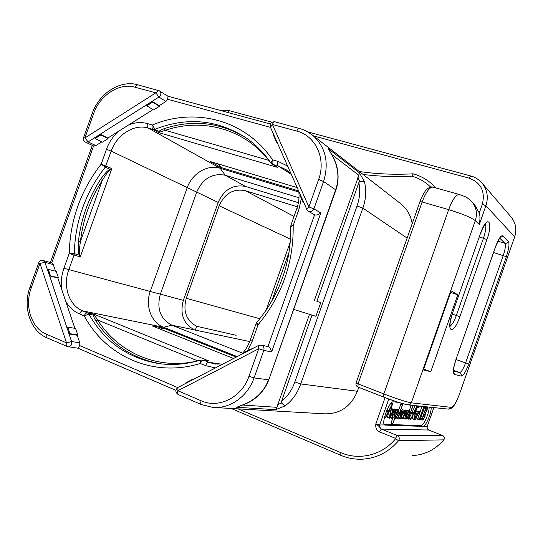 <?xml version="1.0" encoding="UTF-8"?>
<svg xmlns="http://www.w3.org/2000/svg" width="543" height="543" viewBox="0 0 543 543"><rect width="100%" height="100%" fill="white"/><g stroke="black" fill="none" stroke-linecap="round" stroke-linejoin="round"><path stroke-width="0.81" d="M358.767 387.356L357.389 391.272C350.954 406.551 340.02 414.071 324.585 413.834L214.342 407.501M400.218 203.347L401.148 204.073C407.189 209.089 410.868 215.639 412.185 223.716M413.318 173.909L411.913 176.156C395.107 177.018 378.831 176.448 363.084 174.452M474.439 204.365L479.272 212.958C480.168 215.462 480.182 219.318 479.32 224.53L475.301 220.655C477.575 213.351 476.326 206.931 471.555 201.399C465.317 196.166 467.862 197.747 459.235 194.475L433.009 187.118C429.561 187.084 425.936 192.032 422.142 201.976L419.956 201.657C420.241 200.055 424.253 191.503 426.839 189.337C429.221 187.233 431.278 186.493 433.009 187.118M423.71 369.057L430.796 371.677L423.404 369.919L451.158 290.905L457.797 294.781L430.796 371.677M450.622 292.433L457.797 294.781M419.956 201.657L356.079 382.978L358.061 383.908L422.142 201.976L448.667 209.646C452.482 199.566 456.005 194.509 459.235 194.475M431.081 407.311C431.936 412.022 425.644 426.92 423.011 426.384L384.892 425.094C380.629 424.205 389.256 400.707 393.417 401.847L398.711 402.424M298.399 202.702L245.633 186.466C233.205 184.138 224.055 189.453 218.191 202.417L183.364 300.34C179.719 314.132 183.486 324.001 194.666 329.954L249.692 341.567M195.249 330.178L196.641 326.268L236.11 335.296M298.996 197.747L225.202 175.233C212.347 172.871 202.858 178.464 196.742 192.012L160.328 294.306C156.493 308.709 160.348 318.999 171.88 325.182L242.619 353.181M196.641 326.268C186.269 320.519 182.808 311.193 186.256 298.304L219.148 205.79C224.727 193.464 233.429 188.421 245.246 190.661L297.394 206.822M298.86 192.039L220.2 168.269C207.548 164.149 191.971 173.536 187.152 187.864L150.309 291.32C144.961 305.519 151.144 322.596 163.64 327.266L237.182 356.588M79.902 254.721L79.393 255.149L80.276 256.853L79.902 254.721C79.217 252.644 79.393 248.226 80.432 241.479L102.227 180.534C105.702 174.656 108.356 171.133 110.202 169.973L111.831 168.581L110.08 169.314L105.247 167.129L101.181 164.101C80.724 190.41 70.074 220.18 69.233 253.418L63.911 268.283C61.379 275.505 60.707 282.754 61.902 290.023L74.873 328.332M110.202 169.973L110.08 169.314C107.969 170.04 104.779 173.434 100.516 179.482L102.227 180.534C90.219 199.172 82.957 219.487 80.432 241.479L78.443 241.207C81.002 218.938 88.36 198.358 100.516 179.482M160.015 132.037L158.943 131.61C159.418 130.761 161.244 129.743 164.414 128.562L165.323 130.313L158.549 132.553L153.031 129.458L148.178 128.039C134.182 123.621 116.786 134.671 111.22 151.11L105.247 167.129C85.4 192.609 75.09 221.449 74.303 253.662L79.393 255.149C78.226 253.235 77.907 248.585 78.443 241.207M236.205 357.097L163.762 328.182L160.137 329.106M233.531 358.495L151.911 325.807L163.762 328.182M197.822 360.919L97.631 320.003L93.742 314.098L93.471 315.028L88.923 314.119L84.226 315.856C105.817 356.398 153.438 378.091 200.238 363.457L205.614 365.656L215.428 367.923M207.412 360.613L205.661 360.348M94.577 315.381L93.471 315.028C93.315 315.958 94.095 317.879 95.819 320.77L97.631 320.003C118.306 352.78 157.769 370.346 197.598 360.939L197.604 360.98M207.392 360.613L200.93 360.023L200.238 363.457C201.141 361.258 202.172 360.131 203.347 360.077L208.709 362.262L221.761 364.21M178.484 394.618L178.206 394.551C177.351 394.021 177.242 392.752 177.866 390.75L201.148 400.761C218.781 408.927 241.913 397.408 248.932 376.313L258.699 348.735L177.866 390.75L177.995 387.43C175.138 389.915 175.199 392.284 178.185 394.544M333.687 158.067L333.531 157.932C338.533 169.029 339.246 179.618 335.676 189.704L268.799 379.747C264.597 391.774 254.273 400.198 246.895 403.306L246.685 403.293C257.606 397.775 264.855 389.935 268.439 379.781L254.056 377.921L263.796 350.398L258.699 348.735L258.502 345.484L177.995 387.43M251.144 348.803L251.104 349.325L244.425 352.807L244.472 352.278L251.144 348.803L251.864 348.939M267.964 346.543C269.695 347.106 270.916 348.905 271.629 351.925L263.796 350.398C264.421 347.744 263.579 345.986 261.271 345.117L267.964 346.543L314.594 214.784L308.309 211.261C310.732 212.265 312.592 211.471 313.888 208.885L323.58 181.511C329.289 162.445 325.61 146.983 312.551 135.132L307.229 131.555L302.363 129.343L274.968 121.815C271.256 121.741 269.742 123.546 270.434 127.238L306.965 209.72M297.055 187.579L210.372 161.556L220.926 167.482L298.514 190.885M268.941 160.226L268.799 160.368C243.746 128.501 202.084 117.736 165.323 130.313L268.799 160.368L269.552 161.067M274.256 165.5L275.993 166.606M291.048 173.957L286.12 169.694L278.328 166.043L272.783 164.42L277.371 167.339L158.549 132.553L158.943 131.61L154.898 129.329L152.379 125.012L147.513 123.6C141.309 121.883 134.983 122.351 128.528 125.019L107.847 138.044L108.071 138.635L100.781 134.969L100.231 134.209L107.847 138.044M271.147 163.226L270.909 163.009C263.837 152.759 255.454 144.316 245.762 137.664C217.22 119.548 186.935 116.765 154.898 129.329L153.031 129.458C151.972 128.616 151.755 127.137 152.379 125.012C194.767 107.005 245.327 119.596 272.518 159.805C271.833 162.065 271.921 163.606 272.783 164.42L276 166.606M93.634 113.623L92.242 113.392L83.568 137.617L84.932 137.908L155.827 92.846L134.82 87.145C119.229 82.556 99.871 95.235 93.634 113.623L84.932 137.908L88.102 141.886L94.591 137.779L95.14 138.54L102.484 142.151L108.071 138.635M101.833 141.832L95.839 145.605L93.559 145.979L51.734 262.839L53.268 264.55L55.522 271.195M58.352 277.609L56.248 271.385L48.313 269.355L47.404 269.593L49.522 275.892L57.802 277.928L58.352 277.609L49.63 275.83L47.512 269.532M57.802 277.928L61.902 290.023M153.024 109.584L128.528 125.019M94.591 137.779L152.108 101.351L159.201 105.695L159.438 106.285L152.651 102.138L152.108 101.351L158.916 97.041L165.941 101.446L159.201 105.695M270.489 127.361L167.658 99.274L168.018 96.254L158.549 90.423L155.827 92.846L158.916 97.041C161.237 94.923 161.481 92.88 159.669 90.919L137.569 84.762C120.274 79.706 99.05 93.342 92.242 113.392M95.14 138.54L100.781 134.969M94.631 137.895L100.272 134.325M83.568 137.617C83.052 139.565 83.683 141.071 85.455 142.13L93.559 145.979M51.734 262.839L43.216 260.552C41.105 260.165 39.612 260.918 38.729 262.812L30.008 287.159C22.473 307.128 30.354 331.121 47.153 337.922L68.079 346.828C70.848 346.556 72.015 344.805 71.581 341.574L69.015 333.938L77.221 335.262L79.773 342.803L79.726 345.579L177.751 387.573M66.925 327.307L69.015 333.938L66.925 327.307L67.732 327.103L69.938 333.673L69.131 333.877M38.729 262.812L39.985 263.409L31.25 287.817C24.354 306.089 31.345 328.115 46.46 334.23L66.517 342.857L39.985 263.409L44.967 262.35L43.216 260.552M77.954 348.206L67.156 346.57C66.151 345.979 65.941 344.744 66.517 342.857L71.581 341.574L79.773 342.803M77.221 335.262L77.785 334.943L69.938 333.673M77.785 334.943L75.586 328.454L67.732 327.103M66.809 327.368L49.63 275.83M50.431 275.654L48.313 269.355M118.693 131.209C113.161 136.103 109.089 142.13 106.476 149.291L101.181 164.101L111.831 168.581L80.276 256.853L74.052 255.054L68.744 269.891C62.594 286.195 69.11 305.689 82.855 310.942L87.545 312.856C86.201 312.809 85.095 313.813 84.226 315.856L79.529 313.929C73.59 311.411 68.954 307.1 65.615 300.992M192.256 379.496L192.168 380.032L185.781 383.365L185.869 382.822L192.256 379.496L193.057 379.584M175.898 390.356L77.988 348.219L79.726 345.579M152.651 102.138L146.786 105.851L153.635 109.944L159.438 106.285M167.658 99.274L165.941 101.446M146.786 105.851L146.291 105.186L152.155 101.473M314.594 214.784C316.297 215.415 318.368 214.804 320.804 212.958L313.888 208.885L308.906 206.931L318.612 179.502C326.384 158.814 315.612 135.662 296.797 131.107L272.423 124.49L308.906 206.931L306.7 209.442L308.309 211.261M274.968 121.815C274.011 121.734 273.163 122.63 272.423 124.49L270.434 127.238M293.688 309.395L315.911 316.311L320.723 302.702L316.888 301.338L358.821 182.692L359.758 181.464L364.299 181.328C366.62 189.799 366.131 198.718 362.839 208.098L357.009 205.973L294.856 381.926C291.991 390.037 287.546 396.539 281.518 401.44L312.028 315.103M357.389 391.272L300.727 383.949C297.388 393.376 292.114 400.727 284.919 406.008L275.647 409.646L236.714 407.284L246.685 403.293M238.167 406.904L236.714 407.284M358.821 182.692C360.464 190.145 359.866 197.91 357.009 205.973M284.919 406.008L281.471 402.994L281.518 401.44M316.888 301.338L320.723 302.702M332.255 154.884L358.889 175.294L314.39 300.449M358.889 175.294L359.371 172.776L364.299 181.328M329.051 149.719L328.271 148.694L359.371 172.776M275.647 409.646L276.889 407.318L309.496 314.309M303.028 202.308L300.021 195.487L300.32 195.039L303.333 201.86L303.028 202.308L303.741 202.729M276.502 142.164L273.631 135.648L273.903 135.159L276.781 141.682L276.502 142.164L277.249 142.68M271.968 164.04L270.909 163.009L272.518 159.805L278.084 161.42L287.539 166.009M218.415 163.972L220.926 167.482M384.573 424.897L379.645 424.979L375.865 423.805C378.071 425.386 379.903 427.144 381.349 429.092L379.516 431.821L395.487 438.33L395.589 438.744C382.32 455.183 359.228 460.769 340.814 452.645L238.051 408.865M429.14 407.107C429.54 412.395 423.54 426.106 421.022 425.597L384.166 424.307M389.501 405.268L386.86 410.223M386.541 410.976L386.087 412.123M388.659 411.893L387.621 417.173L389.297 418.042M394.422 409.049L393.824 409.313M392.779 408.913L392.155 409.198M391.422 409.089L392.962 409.7L389.942 418.402L391.598 414.316L393.94 410.427L391.679 418.008L395.596 410.562L393.756 417.934L396.186 410.352L395.969 409.66L393.974 412.442L394.32 409.517L392.277 412.381L393.152 409.592L391.449 408.947M388.225 417.621L389.908 418.388L388.265 417.737M397.462 409.361L396.926 409.524M396.125 409.212L395.766 409.571M392.732 423.873L394.815 418.517L395.032 418.884L396.743 416.97L398.643 412.877L399.017 409.958L396.716 413.114L397.395 410.243L392.732 423.873L391.103 422.834L392.793 418.022M391.103 423.221L392.704 423.859M401.141 403.469L398.677 409.829M402.811 409.795L402.017 410.209M405.35 409.992L404.766 410.27M402.078 415.252L401.44 417.072M407.847 410.236L406.992 410.678M411.166 405.221L409.218 410.759M415.232 405.648L409.015 418.633L410.63 419.427L413.447 413.78L415.069 413.644L413.895 419.223L414.261 419.101L416.983 405.954L410.617 419.427L409.055 418.809M413.291 414.105L412.354 418.612L413.909 419.42M417.608 405.926L419.155 406.524L418.639 407.936L419.169 406.531L417.608 405.926L417.153 406.605L417.099 407.338L418.626 407.929M418.551 411.499L415.585 419.685L417.309 415.293L419.454 411.75L417.9 413.63L418.551 411.499L416.78 411.058M422.054 406.361L417.547 419.135L419.094 419.875L421.232 419.155L421.375 418.477L419.637 418.911L423.75 406.836L419.094 419.875M424.83 406.653L420.608 418.178M389.698 417.703L392.487 403.401L385.428 417.479L385.618 417.845L388.578 411.899L390.478 411.757L389.277 417.832L389.698 417.703M387.621 417.173L389.277 417.832M384.437 417.472L385.36 417.845M384.519 417.112L385.428 417.479M384.607 416.773L385.571 417.16M386.555 411.187L388.231 411.852M387.05 410.189L388.72 410.854M391.035 403.273L392.256 403.748M391.34 402.954L392.487 403.401M390.695 410.752L389.066 410.881L391.774 405.424L390.695 410.752L389.385 410.236M391.469 408.933L392.962 409.7M398.304 412.89L396.75 416.298L395.338 417.954L396.159 414.689L398.589 410.881L398.304 412.89L397.333 412.51M399.621 418.246L402.037 410.678L401.82 409.992L399.702 413.101L402.743 404.094L397.49 418.477L401.44 410.922L399.621 418.246M400.761 403.904L402.383 404.535M400.938 403.585L402.56 404.216M402.282 417.404L401.236 416.99L402.261 417.397L401.352 418.062L401.691 415.463L402.865 414.553L404.27 412.144L404.338 410.379L402.967 411.845L401.413 415.3C400.625 417.54 400.483 418.762 400.985 418.952L402.085 418.225L402.261 417.397M401.209 417.139L402.132 417.506M403.931 412.198L402.071 414.438L403.069 412.307L403.938 411.268L403.931 412.198L403.286 411.94M404.718 418.558L406.395 413.786L406.89 410.589L404.806 413.556L405.383 411.031L402.621 418.884L406.469 411.492L404.718 418.558M405.73 410.651L404.135 410.026L405.716 410.651M408.852 414.838L409.605 411.899L409.347 410.807L408.024 412.13L406.598 415.266L405.845 418.232L406.103 419.237L407.399 417.995L408.852 414.838M408.546 414.818L407.406 417.363L406.517 418.375L406.293 417.601L408.024 412.761L409.015 411.689C409.395 411.764 409.239 412.809 408.546 414.818L407.277 414.316M412.918 405.404L408.153 419.291L413.182 405.431M413.929 419.434L412.381 418.823M412.354 418.612L413.895 419.223M409.015 418.633L410.576 419.25M409.083 418.3L410.644 418.918M409.212 418.001L410.773 418.619M411.601 413.128L413.155 413.739M412.042 412.205L413.603 412.816M415.219 405.675L416.773 406.279M416.535 405.784L416.983 405.954M415.273 412.714L413.895 412.843L416.325 407.82L415.273 412.714L414.166 412.28M418.639 407.936L417.099 407.338M414.845 419.155L417.506 411.343L414.845 419.155M417.547 419.135L419.067 419.732M417.628 418.802L419.148 419.4M417.71 418.633L419.237 419.237M419.963 417.974L421.287 418.49M424.979 416.508L425.339 413.399L426.961 410.467L427.497 408.112L427.117 407.182L425.929 407.65L421.823 419.61L422.502 420.065L423.364 419.556L424.979 416.508M425.834 408.16L424.327 407.576L425.827 408.153M426.689 410.42L425.644 412.476L424.429 412.999L426.153 408.078L427.008 408.424L426.689 410.42L425.495 409.958M424.667 416.522L423.479 418.782L422.284 419.101L424.11 413.902L425.033 414.465L424.667 416.522L423.37 416.013M442.721 435.574L442.613 435.527C444.432 436.62 444.819 438.072 443.76 439.891C435.377 449.563 424.965 454.81 412.517 455.625C425.006 454.803 435.452 449.543 443.841 439.857L398.576 440.706L395.589 438.744M379.516 431.821C376.557 430.538 375.342 427.87 375.865 423.805L385.082 397.612M430.674 187.07C425.318 181.885 419.067 178.247 411.913 176.156M435.92 187.939L433.742 185.652C427.877 179.964 421.022 176.02 413.169 173.821M313.555 135.913L469.057 178.131C480.996 182.713 485.422 191.421 482.333 204.249L479.272 212.958M307.867 131.915L470.74 175.986C475.376 177.269 479.211 179.726 482.245 183.344C487.336 189.941 488.557 197.408 485.91 205.756L479.32 224.53M510.82 216.671L511.323 217.254C515.809 223.051 516.909 229.567 514.628 236.789L485.91 205.756L482.333 204.249M514.662 236.884L459.527 393.974L514.662 236.884C516.956 229.628 515.843 223.085 511.323 217.254L482.245 183.344C479.17 179.679 475.288 177.194 470.598 175.891L469.057 178.131M383.602 397.028L357.959 387.037L358.061 383.908L383.84 393.926L448.667 209.646C462.134 213.752 471.012 217.424 475.301 220.655L411.309 402.838C406.191 401.908 397.042 398.935 383.84 393.926L383.67 397.062L357.959 387.037C356.249 386.182 355.624 384.831 356.079 382.978M407.352 404.718C402.92 403.938 395.046 401.392 383.731 397.082L383.67 397.062C393.125 400.822 401.25 403.429 408.044 404.895L410.026 404.46L411.309 402.838L451.294 407.365C453.67 406.748 456.419 402.282 459.527 393.974M495.555 246.637C498.596 238.628 501.046 235.038 502.92 235.866L508.391 241.452C509.599 243.753 508.92 248.83 506.354 256.69L468.718 364.048C465.833 371.751 463.322 375.763 461.19 376.089L454.342 374.385C452.631 373.082 453.106 368.297 455.781 360.029L495.555 246.637L499.248 238.886L500.375 237.474L499.879 237.617M480.412 233.626L452.516 313.073C445.464 332.764 453.405 335.825 459.84 316.718L486.895 239.626C493.75 220.879 487.22 213.84 480.412 233.626L452.516 313.073M459.602 393.974C456.188 402.411 453.554 407.114 451.708 408.085L448.45 409.13L451.294 407.365M502.92 235.866L500.015 237.848M499.75 238.173L504.868 243.257C505.859 245.083 505.323 249.149 503.273 255.448L465.582 362.948C463.26 369.118 461.245 372.322 459.527 372.559L453.554 370.991M508.391 241.452C507.685 242.972 506.51 243.576 504.868 243.257L497.931 241.194M506.354 256.69L493.58 252.509M468.718 364.048L456.045 359.527M461.19 376.089C461.584 374.46 461.034 373.285 459.527 372.559L453.548 370.38M454.342 374.385L453.588 371.331M455.781 360.029L495.603 246.739M479.333 236.999L483.474 238.234C485.714 231.406 486.345 226.655 485.361 223.981M450.032 326.119C452.095 324.87 454.206 321.307 456.371 315.435L483.474 238.234L486.895 239.626M452.292 314.058L459.84 316.718M433.823 407.596L427.185 426.52L423.011 426.384L421.022 425.597M433.905 407.603L427.185 426.52C426.798 428.108 427.321 429.275 428.76 430.022L381.43 429.092C379.774 428.217 379.184 426.846 379.645 424.979L388.781 398.996M79.529 313.929C80.398 311.886 81.504 310.895 82.855 310.942L163.64 327.266L171.88 325.182L194.666 329.954M259.887 318.761L186.256 298.304M294.034 216.447L245.246 190.661M290.553 239.185L219.148 205.79M63.911 268.283L183.364 300.34M245.633 186.466L225.202 175.233L220.2 168.269L148.178 128.039C147.112 127.205 146.895 125.725 147.513 123.6M106.476 149.291L111.22 151.11L218.191 202.417M74.303 253.662L74.052 255.054L69.233 253.418L74.303 253.662M157.694 363.396C171.832 365.548 186.249 364.421 200.93 360.023L208.702 360.891L93.742 314.098L87.545 312.856L88.923 314.119C104.371 341.432 127.3 357.857 157.694 363.396L160.769 363.81C133.015 358.889 111.363 344.547 95.819 320.77M222.766 364.102L214.607 363.946L208.709 362.262C207.548 362.324 206.516 363.457 205.614 365.656M247.547 350.676L252.21 341.255L258.061 324.748C281.96 295.887 293.668 262.832 293.179 225.589L299.003 209.143L301.338 198.48M241.581 354.301C245.368 350.35 248.226 345.681 250.16 340.298L252.21 341.255M255.991 323.852L258.061 324.748L256.71 322.603L255.991 323.852L250.16 340.298M289.161 251.911L271.52 301.711M290.763 226.485L293.179 225.589L290.987 225.053L290.763 226.485C291.218 262.574 279.862 294.618 256.71 322.603M290.987 225.053L296.79 208.668L299.003 209.143M291.191 174.289L278.328 166.043C277.48 165.228 277.398 163.687 278.084 161.42M164.414 128.562C193.036 119.324 220.091 122.324 245.592 137.549M95.839 145.605L88.102 141.886L85.455 142.13M47.404 269.593L44.967 262.35L53.268 264.55M46.46 334.23C45.89 336.097 46.121 337.332 47.153 337.922M31.25 287.817L30.008 287.159M134.82 87.145L137.569 84.762M296.797 131.107C297.537 129.214 298.372 128.304 299.302 128.372M318.612 179.502L323.58 181.511L335.92 189.982C340.189 178.05 337.454 165.065 333.68 158.054L328.644 149.128M333.531 157.932L328.271 148.694M407.121 238.092L362.839 208.098L300.734 383.949M201.684 404.644L212.836 407.413C229.893 409.042 247.723 396.471 254.056 377.921L248.932 376.313M300.727 383.955L294.856 381.926M357.81 177.602L359.758 181.464M281.471 402.994L277.507 404.813M276.889 407.318L243.359 405.092M201.148 400.761C200.51 402.791 200.598 404.06 201.419 404.583L212.836 407.413M271.629 351.925L320.804 212.958M340.828 455.299L340.814 452.645M381.43 429.092L397.293 435.567C399.39 436.85 399.818 438.568 398.576 440.706C388.802 452.088 376.747 458.251 362.405 459.188C354.871 459.521 347.642 458.217 340.699 455.278L231.169 408.472M395.487 438.33L397.293 435.567L442.613 435.527L428.76 430.022L442.667 435.534C444.507 436.62 444.9 438.058 443.841 439.857M386.711 410.569L388.333 411.214M386.881 410.216L388.557 410.881M392.216 417.452L393.424 417.934M394.313 412.354L395.25 412.728M390.376 417.784L391.659 418.3M390.471 417.526L391.679 418.008M392.637 412.232L393.58 412.599M389.548 417.927L389.935 418.076M391.34 409.497L392.759 410.06M392.67 408.865L394.32 409.517M394.32 409.015L395.969 409.66M397.306 409.3L398.942 409.945M391.103 422.834L392.738 423.492M396.105 409.741L397.395 410.243M396.078 409.191L397.714 409.836M395.738 415.89L396.75 416.298M399.309 418.558L397.971 418.022L399.281 418.538M398.067 417.757L399.295 418.246M400.191 412.694L401.121 413.06M401.033 411.309L401.548 411.506M396.118 417.94L397.49 418.477M400.49 410.847L400.877 410.997M400.748 415.035L401.413 415.3M401.915 411.431L402.967 411.845M402.655 409.734L404.264 410.365M402.506 413.413L403.13 413.657M403.218 418.09L404.413 418.558M405.268 413.182L406.171 413.542M401.793 418.558L402.621 418.884M404.542 410.698L405.383 411.031M405.254 409.958L406.85 410.583M404.956 417.879L405.845 418.232M405.967 415.015L406.598 415.266M406.992 411.723L408.024 412.13M407.678 410.169L409.259 410.786M406.408 416.97L407.406 417.363M407.04 418.544L408.126 418.979M412.164 405.329L412.829 405.58M411.703 412.537L413.264 413.155M411.899 412.232L413.461 412.843M417.038 407.114L418.585 407.712M417.391 406.123L418.931 406.727M414.092 419.345L414.506 419.508M415.911 411.289L417.146 411.777M416.013 410.793L417.438 411.35M419.454 411.75L417.913 411.153L419.44 411.75M414.859 419.115L415.585 419.4M417.499 411.601L418.225 411.886M416.997 410.895L418.531 411.499M419.977 417.934L421.361 418.477L419.983 417.934M421.931 406.626L423.452 407.216M422.705 406.429L423.75 406.836M420.696 419.535L421.775 419.963L420.689 419.535M421.144 419.339L421.823 419.61M424.416 407.067L425.929 407.65M424.674 406.721L426.187 407.311M426.024 406.775L426.995 407.155M424.735 412.123L425.644 412.476M424.497 412.809L424.931 412.979M426.153 408.092L427.008 408.424M422.529 418.409L423.479 418.782M422.332 418.979L422.814 419.169M424.049 414.078L425.033 414.465M428.868 430.07L428.814 430.036C427.422 429.343 426.913 428.162 427.28 426.499M229.526 110.786L227.449 112.374M413.074 173.814C394.476 174.805 376.557 174.038 359.303 171.513M474.969 204.915L471.555 201.399M448.45 409.13L408.044 404.895M453.31 371.181L453.649 371.656L453.548 370.502C453.812 368.731 452.91 369.98 455.855 360.05M480.48 233.748C485.021 222.365 485.68 224.171 485.951 223.383M452.604 313.135C448.701 325.345 450.351 327.171 450.188 326.995L450.174 326.974M290.362 241.791L266.077 310.365M296.79 208.668C298.779 202.946 299.451 197.238 298.813 191.557M92.29 145.402L50.39 262.466M270.428 124.035L167.977 96.233M401.148 204.073L312.551 135.132M246.889 403.306L237.467 407.128M178.206 394.551L201.419 404.583M261.271 345.117L258.502 345.484M268.799 379.747L335.92 189.982M214.607 363.946L215.788 364.122M389.317 418.062L387.661 417.397M391.693 418.314L390.376 417.791M394.374 409.531L392.725 408.879M396.017 409.673L394.374 409.022M399.017 409.958L397.388 409.32M397.741 409.843L396.105 409.198M400.985 418.952L399.56 418.381M404.338 410.379L402.736 409.748M406.89 410.589L405.302 409.965M406.103 419.237L404.678 418.667M409.347 410.807L407.766 410.189M414.533 419.522L414.085 419.345M417.506 411.343L416.019 410.759M423.771 406.836L422.712 406.429M427.117 407.182L426.099 406.788M220.641 110.528L229.282 110.677L272.023 122.229"/></g></svg>
